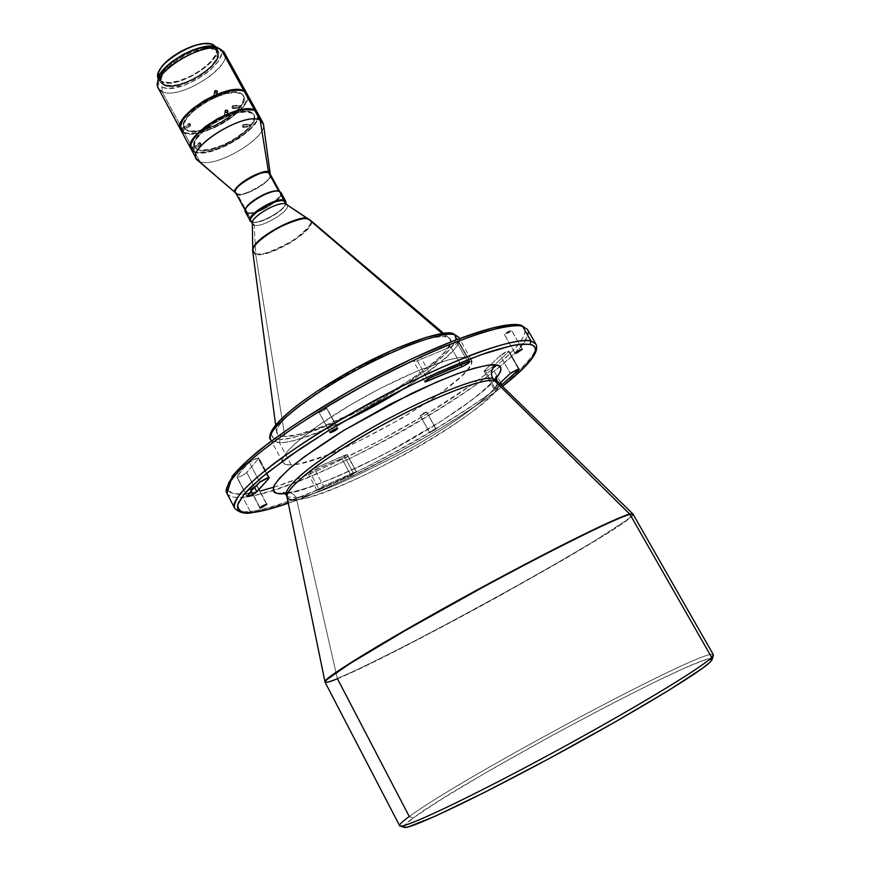 <?xml version="1.0" encoding="UTF-8"?>
<svg xmlns="http://www.w3.org/2000/svg" width="871" height="871" viewBox="0 0 871 871"><rect width="100%" height="100%" fill="white"/><g stroke="black" fill="none" stroke-linecap="round" stroke-linejoin="round"><path stroke-width="0.65" stroke-dasharray="4.36 3.27" d="M496.122 378.482C485.55 392.854 433.758 428.848 380.877 455.881C328.89 481.162 296.978 493.705 285.133 493.519L294.964 491.636L309.151 487.433L334.997 477.537L364.47 464.112L395.412 448.184L435.337 424.983L461.576 407.65L482.425 391.743L496.122 378.482M283.892 493.65L287.517 492.485C291.099 492.376 293.843 493.977 295.759 497.265C308.258 498.158 346.19 482.055 409.522 448.968C472.256 413.681 503.416 384.307 496.829 380.42C503.416 384.307 472.256 413.681 409.522 448.968C346.19 482.055 308.258 498.158 295.759 497.265C293.843 493.977 291.099 492.376 287.517 492.485L283.892 493.65M286.374 495.164C287.931 497.178 291.066 497.885 295.759 497.265C291.066 497.885 287.931 497.178 286.374 495.164M458.516 341.345L469.687 361.258L458.516 341.345L456.752 343.642L450.84 346.843C455.446 344.796 458.081 343 458.745 341.476L456.535 341.77L458.516 341.345M460.715 364.481L450.84 346.843L416.425 361.171L413.779 361.585L415.685 359.483L420.486 356.729L456.535 341.77L420.486 356.729L431.733 376.991L420.486 356.729C416.316 358.798 414.084 360.42 413.779 361.596L417.351 360.768L427.607 379.266L417.351 360.768L450.84 346.843L460.715 364.481M258.437 457.754L268.856 477.569L258.818 457.808L258.415 458.788L258.437 457.754L249.356 462.338L253.897 459.398L258.437 457.754M268.333 477.646L258.415 458.788L245.992 473.214L240.94 476.241L237.021 477.352L241.888 470.242L249.356 462.338C243.532 468.01 239.405 472.866 236.999 476.938L247.146 496.361L236.934 477.275C239.928 477.025 243.194 475.414 246.733 472.452L254.517 487.335L246.733 472.452L258.415 458.788L268.333 477.646M356.141 471.766L350.969 475.577L341.759 458.418L346.887 454.553L356.141 471.766L321.867 486.824L317.12 490.362L350.969 475.577L356.413 472.071L347.191 454.629L341.759 458.418L307.692 472.855L313.408 468.957L346.887 454.553L343.969 455.555L353.245 472.801L356.141 471.766M508.816 350.98L518.942 368.825L508.98 351.078L500.204 355.597L504.636 352.559L508.816 350.98M518.452 368.869L508.697 351.677L492.039 367.301L487.422 370.175L483.949 371.111L500.204 355.597L510.308 373.452L500.204 355.597L483.971 371.209C485.67 371.209 488.359 369.903 492.039 367.301L508.697 351.677L518.452 368.869M504.472 334.562L515.066 353.201L504.353 334.312L506.944 332.178L511.473 330.283L504.342 334.475L511.604 330.359L509.002 332.668L504.472 334.562M522.219 349.162L511.473 330.283L522.219 349.162M319.995 410.862L326.451 407.824L337.436 428.238L326.451 407.824C322.847 408.826 320.343 410.274 318.917 412.168L329.967 432.256L318.906 412.103L319.886 410.949M250.619 489.742L259.972 507.63L250.26 489.644L257.272 485.964L250.619 489.742M256.934 485.876L250.26 489.654L253.537 487.183L257.283 485.974L266.526 504.178L256.934 485.876M429.73 432.745L435.914 429.033L426.496 411.961L420.16 415.619L429.73 432.745L436.088 429.185L432.996 430.176L429.545 432.604L420.149 415.532L423.578 413.083L426.496 411.961L425.603 413.159L420.334 415.696L426.67 412.037L436.077 429.098L429.73 432.745M225.502 116.3L226.874 115.375C226.863 117.28 225.992 117.639 224.283 116.431L227.004 116.213L227.462 112.424L226.874 115.375L224.141 115.593L224.283 116.431L225.164 111.934L224.283 116.431C224.293 114.526 225.164 114.177 226.874 115.375L225.502 116.3M214.963 96.844L216.335 95.919C216.313 97.813 215.453 98.151 213.743 96.953L216.476 96.735L216.923 92.816L216.335 95.919L213.602 96.148L213.743 96.953L214.604 92.348L213.743 96.953C213.765 95.07 214.625 94.721 216.335 95.919L214.963 96.844M242.595 126.143L242.454 126.872C243.782 127.852 244.283 127.308 243.956 125.261L242.595 126.143L243.956 125.261L243.401 127.482L242.454 126.872L249.313 125.99L250.271 126.611L251.066 125.457L250.815 124.39L243.956 125.261L250.815 124.39L249.966 123.769L249.084 125.206L250.391 126.578L251.055 125.174L250.151 123.791L249.204 124.411L249.313 125.99L242.454 126.872L243.009 124.64L243.956 125.261C242.628 124.281 242.127 124.825 242.454 126.872L242.595 126.143M232.176 107.275L232.045 108.015C233.363 108.973 233.864 108.44 233.537 106.382L232.176 107.275L233.537 106.382L232.96 108.625L232.045 108.015L238.904 107.242L239.982 107.819L240.646 106.676L240.407 105.62L233.537 106.382L240.407 105.62L239.743 105.032L238.687 106.447L239.982 107.819L240.592 106.12L239.492 105.01L238.904 107.242L232.045 108.015L232.611 105.783L233.537 106.382C232.209 105.424 231.708 105.968 232.045 108.015L232.176 107.275M199.601 142.506L200.929 143.236L199.688 143.41L201.081 144.738L200.929 143.236L201.038 144.902L199.688 143.41L191.838 148.603L192.121 149.083L193.166 150.095L192.937 149.148L200.776 143.976L192.937 149.148L191.566 147.689L192.6 149.725L193.21 150.03L192.937 149.148L191.566 147.689L191.838 148.603L199.688 143.41L199.437 142.485L200.776 143.976L199.601 142.506L199.688 143.41L200.929 143.236L201.081 144.738M189.214 123.366L190.553 124.096L189.312 124.259L190.695 125.598L190.553 124.096L190.651 125.762L189.312 124.259L181.473 129.452L181.756 129.931L182.812 130.955L182.583 130.029L190.401 124.847L182.583 130.029L181.201 128.549L182.235 130.574L182.812 130.955L182.583 130.029L181.201 128.549L181.473 129.452L189.312 124.259L189.051 123.344L190.401 124.847L189.214 123.366L189.312 124.259L190.553 124.096L190.695 125.598M221.376 49.723C241.811 59.642 181.582 101.755 162.06 91.575L162.082 87.078C180.395 96.746 236.945 57.225 217.826 47.785M158.794 71.901L158.217 77.519L159.502 79.794L161.843 81.428L158.25 78.477L161.734 81.896L163.454 85.075L160.253 82.277C151.336 70.039 201.549 38.977 215.464 48.243L214.56 46.62L218.098 50.736C226.536 63.148 178.446 93.241 163.454 85.075L161.734 81.896C176.759 90.127 224.816 60.034 216.346 47.557L215.997 47.001C226.231 58.901 177.14 90.312 161.734 81.896L161.843 81.428C178.914 90.562 231.49 53.577 213.275 44.954L210.096 43.877M284.164 201.07L285.59 204.347C283.739 211.49 259.808 224.533 252.808 222.225L252.1 222.04C259.308 224.424 283.924 211.011 285.83 203.651L286.004 202.954C285.525 210.096 258.959 224.87 251.817 221.963L247.277 212.426C256.433 216.084 288.987 194.375 278.818 191.304L279.547 191.478C290.01 194.647 256.499 216.977 247.07 213.21C255.203 216.596 285.242 198.392 280.995 192.622M502.502 386.332C449.73 429.065 330.49 490.602 288.279 503.133L320.158 490.711L345.068 479.573L397.546 453.029L436.295 430.905L460.465 415.881L482.447 401.139L502.502 386.332M251.403 512.486L250.195 511.408C267.245 510.45 327.877 490.199 414.65 441.423C438.037 427.868 459.507 414.498 479.061 401.313C496.688 388.771 510.656 377.818 520.989 368.433C533.771 355.738 537.581 347.965 535.785 343.969C551.158 370.458 317.752 505.681 250.195 511.408L242.78 497.199L243.575 494.042L244.337 493.966M245.578 493.835L249.302 493.313M251.937 492.855L259.961 491.092M273.352 487.325C308.824 477.352 398.036 435.391 462.969 390.861C526.302 347.094 532.127 327.452 519.323 325.482L511.125 324.894C503.286 325.493 491.582 328.106 476.012 332.733C457.613 338.971 434.716 348.378 407.323 360.953C377.687 375.51 347.812 391.819 317.708 409.871L278.676 435.75L250.315 457.961L233.853 474.597L227.69 485.474C228.05 492.387 233.352 495.24 243.575 494.042L258.545 491.44L277.326 486.051L299.145 478.179L323.239 468.163L375.118 443.11L426.942 413.965L472.833 383.969L491.734 369.761L506.998 356.696L517.94 345.264L523.95 335.945L524.941 332.221L524.527 329.216L522.665 326.952L519.323 325.482L521.141 325.21M527.532 329.521C529.459 333.745 525.812 341.77 513.193 354.704C502.981 364.252 489.132 375.347 471.614 387.998C452.158 401.281 430.775 414.705 407.454 428.282C320.855 477.047 260.004 496.633 242.78 497.199C311.001 492.975 543.831 357.589 527.532 329.521M343.479 421.586C308.399 436.861 287.027 443.851 279.362 442.577L280.168 439.387C289.771 440.77 337.164 426.039 396.686 390.066C455.152 353.757 463.22 333.909 451.145 333.735L452.811 333.441L451.145 333.735C447.063 332.624 437.678 334.159 422.979 338.351C401.531 345.101 363.359 362.521 327.507 384.557C310.686 395.412 297.022 405.287 286.505 414.171C278.328 421.956 273.352 427.999 271.6 432.288C271.229 437.275 274.082 439.648 280.168 439.387L289.226 438.353L300.876 435.446L329.989 424.721L363.359 408.891L396.686 390.066L425.712 370.621L446.496 353.114L452.702 345.885L455.685 340.071L455.206 335.945L451.145 333.735M270.674 439.594C271.817 441.651 274.713 442.642 279.362 442.577L291.208 464.929C286.624 465.147 283.815 464.319 282.759 462.425C278.089 455.021 310.37 427.705 357.502 400.834C404.536 373.909 453.737 354.802 467.139 357.382L471.091 359.364L471.396 363.294L468.152 368.977L461.597 376.141L440.029 393.67L401.825 418.276L358.623 441.27L326.2 455.402L300.375 463.568L291.208 464.929L285.122 464.297L282.465 461.63L283.467 456.959L288.225 450.394L296.684 442.141L315.694 427.291L350.12 405.113L379.462 388.858L417.612 370.872L448.467 359.865L459.529 357.535L467.139 357.382L457.025 339.374L467.139 357.382L471.276 359.647C482.915 375.869 338.427 460.824 294.148 464.668L291.208 464.929L279.362 442.577C319.897 443.938 471.472 355.444 458.625 337.121C464.602 342.673 446.409 359.821 404.057 388.564M296.663 499.704L295.759 497.265L296.663 499.704C341.704 496.818 514.99 396.185 497.94 381.868C506.116 384.634 478.495 412.506 414.356 449.088C350.959 484.799 307.615 499.377 296.663 499.704L337.317 678.4C352.254 672.63 411.09 644.192 500.673 594.882C537.059 574.718 570.32 555.567 594.272 541.065L625.683 520.771C630.615 517.015 632.988 514.717 632.803 513.868C639.205 520.303 397.263 654.546 337.317 678.4L296.663 499.704C290.816 500.313 287.593 499.366 286.995 496.873M633.075 514.228C633.304 515.501 627.566 520.227 612.672 529.96L566.662 557.865L499.344 595.971C410.361 644.899 352.363 672.913 337.425 678.716L337.317 678.4C329.39 681.645 325.253 682.755 324.894 681.743C325.961 682.559 330.098 681.449 337.317 678.4L337.425 678.716C397.1 654.927 637.376 521.696 633.075 514.228M252.71 251.371L255.693 254.19L284.861 436.491C279.798 436.513 277.043 435.152 276.619 432.43C274.953 423.513 305.667 397.775 347.899 373.953C390.066 350.088 433.497 334.018 446.126 336.837L442.25 333.528L446.126 336.837L449.392 338.231C468.62 352.08 323.108 438.244 284.861 436.491L255.693 254.19C269.487 258.981 320.474 227.157 310.141 220.058C314.649 222.889 308.105 230.467 290.489 242.802C271.273 252.634 259.678 256.422 255.693 254.19L255.736 253.581C260.385 255.987 273.091 251.469 293.865 240.015C310.163 227.091 314.921 220.091 308.149 219.024L309.281 219.568C320.985 225.981 269.694 258.415 255.736 253.581L254.136 225.066C262.661 228.42 293.995 208.419 286.494 204.347M237.326 194.091L235.714 192.85L237.326 194.091C245.328 197.597 274.409 179.905 270.173 174.069C276.934 178.991 238.567 200.014 237.326 194.091L247.277 212.426L237.097 193.798L199.851 161.625C215.104 168.636 266.896 138.424 263.488 124.411M713.327 654.676C708.145 645.836 462.163 777.313 409.272 816.519L413.202 817.956L442.457 798.653L486.072 772.555L551.604 735.734L605.454 706.991L654.012 682.439L683.212 668.71L703.354 660.468L710.54 658.574L712.173 659.499C715.559 645.422 465.756 778.467 413.202 817.956L409.272 816.519C463.132 776.551 716.528 641.47 713.36 655.199M285.775 203.999L287.169 205.066C291.208 210.532 261.953 228.202 254.136 225.066L252.546 222.149C260.385 225.317 289.618 207.636 285.568 202.148M279.547 191.478L280.222 192.415C284.349 198.033 255.17 215.714 247.277 212.426L245.687 211.25L245.568 209.258M270.271 174.254L270.304 174.483C272.068 181.168 244.62 197.118 237.097 193.798L235.812 193.035M262.911 122.626C271.545 135.038 216.204 169.116 199.851 161.625L194.712 152.098C211.163 159.818 266.406 125.729 257.653 113.088M197.869 149.932L197.608 149.453C212.252 156.421 261.757 125.892 253.907 114.602L251.643 112.849L254.169 115.07C262.019 126.36 212.502 156.889 197.869 149.932L194.788 147.449C186.427 136.355 238.175 104.77 251.643 112.849L246.286 111.357L236.531 112.653L227.81 115.527L215.801 121.439L207.581 126.905L199.067 134.624L194.516 141.701L193.961 144.651L194.581 147.057L197.608 149.453L200.907 150.171L209.922 149.409L223.923 144.673L235.301 138.533L247.103 129.376L252.895 122.147L254.43 116.17L253.472 113.949L251.381 112.37C237.903 104.28 186.165 135.865 194.527 146.97L197.869 149.932L195.572 148.506L194.222 145.13L196.498 138.805L205.404 129.311L216.073 121.929L228.071 116.017L236.792 113.132L246.547 111.836L252.83 113.557L254.691 116.649L253.156 122.626L247.353 129.844L238.219 137.248L227.091 143.759L215.562 148.451L205.316 150.629L197.869 149.932M180.939 130.215L184.402 132.991L194.462 151.63L200.374 152.501L208.245 151.554L217.412 148.887L227.124 144.717L236.574 139.404L245.023 133.372L251.773 127.101L256.237 121.113L258.034 115.897L257.522 112.86C265.492 125.762 210.749 159.284 194.462 151.63L184.402 132.991C201.059 141.156 256.107 107.046 247.114 93.959L247.277 98.521L244.631 104.139L239.416 110.356L229.269 118.674L220.102 124.281L210.412 128.843L198.011 132.664L190.107 133.513L184.151 132.523L162.06 91.575C179.154 100.688 233.766 66.523 224.25 52.478M187.548 130.813L187.287 130.345C202.116 137.705 251.447 107.155 243.368 95.462L240.799 93.143L243.63 95.941C251.697 107.623 202.366 138.173 187.548 130.813L184.412 128.222C175.844 116.725 227.396 85.14 241.06 93.622L235.66 92.021L225.861 93.208L214.124 97.291L205.164 101.907L194.549 109.311L188.528 115.168L184.064 122.354L183.552 125.37L184.206 127.841L185.991 129.681L190.607 131.129L199.677 130.487L213.678 125.838L225.034 119.719L236.749 110.508L242.465 103.192L243.924 97.084L242.922 94.797L240.799 93.143C227.124 84.65 175.583 116.246 184.151 127.743L187.548 130.813L185.218 129.322L183.803 125.849L186.002 119.392L192.578 111.749L205.425 102.386L217.412 96.507L226.133 93.687L235.921 92.5L242.269 94.362L244.185 97.563L242.726 103.66L237.01 110.976L227.93 118.434L216.835 124.934L205.316 129.572L195.05 131.641L187.548 130.813M247.092 93.97L246.972 93.73C255.214 107.068 200.657 140.623 184.151 132.523L180.743 129.833L184.151 132.523L162.06 91.575L158.38 88.385M164.739 85.195L164.336 84.443C178.795 92.348 225.262 63.278 217.108 51.302L214.963 49.636L217.521 52.042C225.665 64.008 179.197 93.077 164.739 85.195L161.668 82.505C153.078 70.693 201.528 40.719 214.963 49.636L213.123 48.275L209.573 47.6L200.199 48.471L191.914 51.019L180.613 56.517L170.662 63.594L165.065 69.255L161.004 76.321L160.602 79.326L161.298 81.83L163.073 83.736L167.548 85.347L176.236 84.999L186.797 81.939L200.276 75.026L211.25 66.163L216.498 58.999L217.685 52.924L216.65 50.605L214.549 48.885C201.103 39.957 152.665 69.93 161.255 81.754L164.739 85.195L162.463 83.616L161.004 80.078L162.921 73.676L171.075 64.356L181.026 57.279L189.475 52.957L200.613 49.233L209.987 48.351L216.15 50.409L218.098 53.675L216.912 59.74L211.653 66.904L203.172 74.079L192.709 80.252L181.778 84.531L171.968 86.273L164.739 85.195M364.503 382.772L348.498 391.645M303.315 418.995L289.814 427.966M228.442 483.176L227.451 486.998L227.941 490.014L229.857 492.224L233.156 493.617L243.575 494.042L242.78 497.199L250.195 511.408C241.615 512.388 236.433 511.31 234.637 508.163C237.271 511.473 242.465 512.551 250.195 511.408L252.274 512.594M326.451 407.824L324.404 410.121L319.232 412.288C322.836 411.275 325.34 409.838 326.745 407.955L326.451 407.824M403.915 827.102L404.307 827.352C402.642 826.666 405.603 823.541 413.202 817.956L404.111 825.937M158.729 72.064C157.128 76.55 158.174 79.675 161.843 81.428L169.268 82.56L179.328 80.796L193.308 74.993L203.651 68.319L211.609 60.85L216.008 53.675L216.607 50.529L216.106 47.861L214.484 45.76L210.336 43.931M163.454 85.075L160.297 82.364L159.567 79.773L161.538 73.142L167.831 65.434L177.51 57.867L189.051 51.661L200.591 47.807L210.303 46.903L213.983 47.611L217.63 50.028L218.817 53.85L216.476 60.513L210.096 68.036L200.668 75.309L192.404 79.969L181.103 84.389L170.945 86.185L163.454 85.075M157.923 80.393L158.707 84.193L160.678 86.294L163.737 87.666L170.095 88.254L183.912 85.38L196.029 80.045L209.639 70.878L218.73 60.828L221.06 55.341L221.136 52.195L220.004 49.614L217.761 47.753M184.402 132.991L192.807 133.905L201.223 132.446L213.907 127.928L223.509 122.974L232.339 117.117L241.67 108.723L246.079 102.647L247.538 98.989L247.734 95.81M194.462 151.63L191.108 149.061L194.462 151.63M258.252 114.885L258.012 117.988L256.499 121.581L250.01 129.659L239.797 137.923L227.375 145.185L214.516 150.422L203.063 152.861L196.432 152.599L191.304 149.442M194.712 152.098L199.851 161.625L237.097 193.798C237.772 199.187 273.668 181.222 270.304 174.483M197.586 160.34L199.851 161.625M245.437 212.012L247.07 213.21L251.414 221.822L252.546 222.149L254.136 225.066L255.736 253.581L252.764 250.38L255.693 254.19M250.968 221.005L252.438 222.116M252.329 222.976L254.136 225.066M318.862 390.077L303.184 400.889M271.338 433.355L272.307 437.264L274.104 438.472L280.168 439.387L279.362 442.577L271.654 440.791M284.861 436.491L279.188 435.587L277.522 434.433L276.684 430.72L279.253 425.222L285.263 418.102L294.561 409.61L306.821 400.083L338.22 379.56L374.073 360.137L407.998 345.286L422.337 340.387L434.128 337.458L442.925 336.544L446.126 336.837L450.002 338.884L450.525 342.739L449.545 345.286L445.223 351.459L437.971 358.841L416.109 376.065L387.279 394.53L355.357 411.831L324.415 425.767L298.579 434.389L284.861 436.491M226.972 493.4C228.855 496.742 234.125 498.005 242.78 497.199C234.985 498.19 229.715 496.927 226.972 493.4M499.627 383.512L493.868 388.76L501.337 385.2C497.657 387.617 495.153 388.782 493.824 388.716L494.641 387.693L484.766 370.142L494.641 387.693L499.627 383.512M325.046 682.167C325.645 683.006 329.771 681.851 337.425 678.716L409.272 816.519C402.413 821.495 399.19 824.565 399.626 825.708M245.676 208.92L247.07 213.21M157.923 80.372L158.827 84.389L162.082 87.078L162.06 91.575M181.201 128.549L189.051 123.344M191.566 147.689L199.437 142.485M500.673 382.609L492.039 367.301L500.673 382.609M350.969 475.577L319.232 489.752L309.989 472.365L341.759 458.418L350.969 475.577M353.245 472.801L323.511 486.072L314.213 468.609L343.969 455.555L353.245 472.801M319.232 489.752L316.957 490.275C317.49 489.252 319.679 487.847 323.511 486.072L314.213 468.609C310.37 470.362 308.192 471.777 307.692 472.844L309.989 472.365L319.232 489.752M259.765 482.175L249.356 462.338L259.765 482.175M467.727 361.726L456.535 341.77L467.727 361.726M288.116 492.42C300.724 491.832 346.135 474.651 388.923 451.559L442.087 420.573L471.037 400.529C481.217 392.538 488.729 385.831 493.585 380.398M493.879 380.039L496.132 376.566M283.51 492.485L287.386 492.496M469.905 361.367L458.745 341.476M269.335 477.689L258.927 457.906M356.457 471.842L347.202 454.651M519.094 368.901L508.98 351.078M515.066 353.354L504.342 334.475M329.88 432.56L318.917 412.168M259.83 507.956L250.26 489.654M429.555 432.691L420.16 415.619M227.004 116.213L227.908 111.717M216.476 96.735L217.347 92.119M243.401 127.482L250.271 126.611M232.96 108.625L239.841 107.841M201.038 144.902L193.166 150.095M190.651 125.762L182.812 130.955M252.1 222.04L252.808 222.225M285.83 203.651L285.59 204.347M288.29 503.188C350.556 481.707 450.764 427.073 502.545 386.376M471.276 359.647L459.387 338.481M449.392 338.231L443.633 333.343M280.222 192.415L279.765 191.566M217.521 52.042L217.108 51.302M218.098 50.736L216.346 47.557M160.253 82.277L158.522 79.087M161.668 82.505L161.255 81.754M245.687 211.25L245.219 210.401M252.764 250.38L252.753 249.792M276.619 432.43L275.628 424.95M282.759 462.425L271.404 440.966M232.611 105.783L239.492 105.01M243.009 124.64L249.89 123.78M213.602 96.148L214.462 91.531M224.141 115.593L225.034 111.096M436.077 429.098L426.67 412.037M266.853 504.255L257.272 485.964M337.73 428.336L326.745 407.955M522.339 349.227L511.604 330.359M493.824 388.716L483.971 371.209M316.957 490.275L307.692 472.844M247.07 496.677L236.934 477.275M424.972 381.803L413.779 361.596"/><path stroke-width="1.31" d="M496.122 364.982C502.491 365.232 502.491 369.729 496.122 378.482L500.379 371.863L500.967 369.282L500.466 367.246L498.854 365.809L496.122 364.982C491.44 368.498 490.286 372.951 492.659 378.341C490.286 372.951 491.44 368.498 496.122 364.982L487.335 365.276L474.281 368.204L457.362 373.768L437.22 381.792L390.85 403.861L343.642 430.503L304.404 456.709L289.999 468.141L279.841 477.798L274.213 485.343L273.135 490.547L274.267 492.246L276.477 493.313L283.892 493.65C276.445 494.554 272.95 492.365 273.44 487.085C275.628 482.392 281.845 475.49 292.101 466.355C305.296 455.805 322.477 443.851 343.642 430.503L410.829 393.834C431.363 384.231 448.619 376.925 462.588 371.906C480.411 366.255 491.582 363.947 496.122 364.982M285.133 493.519L283.892 493.65L285.133 493.519M400.05 826.013L404.318 827.363L408.085 826.96L434.999 816.312L484.298 792.501L548.055 759.153L613.913 722.669L668.688 690.376L702.734 668.111L710.496 661.786L711.672 657.453C702.113 667.545 630.854 710.594 550.047 754.253C469.208 797.956 404.416 828.506 400.05 826.013C398.406 825.338 401.477 822.17 409.272 816.519L337.425 678.716C330.447 681.655 326.32 682.81 325.046 682.167L326.799 679.652L349.576 663.811L405.015 630.691L482.784 587.304C522.698 565.758 556.972 548.001 581.338 535.948C611.507 521.185 624.627 515.828 629.962 514.347C616.516 517.505 540.575 555.35 460.378 599.553C380.126 643.756 322.02 679.674 325.046 682.167L399.626 825.708C400.235 830.313 463.296 800.993 545.627 756.638C627.937 712.326 702.015 667.687 711.672 657.453L629.962 514.347L711.672 657.453L710.496 661.786L712.173 659.51L713.36 655.199L711.672 657.453L713.327 654.676L633.075 514.228L629.744 514.075C626.162 514.924 616.755 518.844 601.502 525.834L555.099 548.719L484.124 586.15C443.883 608.034 404.231 630.462 374.628 648.046L335.052 672.935C328.585 677.627 325.199 680.556 324.894 681.743C322.814 678.727 381.378 642.602 461.282 598.627C541.131 554.653 616.33 517.2 629.744 514.075L494.282 380.464L629.962 514.347L632.803 513.868L629.744 514.075L632.803 513.868L497.94 381.868L494.282 380.464L492.659 378.341L496.829 380.42L492.659 378.341C485.876 376.555 451.777 384.895 385.156 420.377C356.968 435.903 333.19 450.732 313.8 464.831C291.175 482.011 284.61 491.516 286.374 495.164C284.73 492.463 289.009 486.247 299.243 476.524C315.226 462.457 348.629 440.247 385.156 420.377C451.777 384.895 485.876 376.555 492.659 378.341L494.282 380.464C487.422 378.841 455.054 386.648 390.077 420.835C362.38 435.892 338.46 450.547 318.307 464.809C294.507 482.327 286.265 492.638 286.995 496.873C288.138 499.519 291.36 500.455 296.663 499.704M469.687 361.258L469.915 361.378C469.208 362.848 466.562 364.622 461.957 366.702L460.715 364.481L461.957 366.702L463.383 366.092L468.99 362.652L469.937 361.476L468.925 361.345L450.438 368.727L429.719 378.003L425.603 380.79L424.961 381.792L425.516 381.934L461.957 366.702L424.972 381.803C425.298 380.681 427.552 379.081 431.733 376.991L469.687 361.258M268.856 477.569L268.801 478.538L268.333 477.646L268.801 478.538L269.237 477.602L267.005 478.059L260.56 481.521L252.165 489.883L247.146 496.753L255.508 493.03L268.801 478.538L256.869 491.81C253.287 494.728 250.021 496.35 247.07 496.677L247.146 496.361C249.639 492.442 253.842 487.716 259.765 482.175L268.856 477.569M518.942 368.825L511.016 372.821L499.627 383.512L510.308 373.452L518.942 368.825M515.197 353.419L522.219 349.162L517.701 351.1L515.077 353.19L516.928 352.94L522.35 349.238L515.197 353.419M330.196 432.68L329.891 432.571C331.35 430.742 333.865 429.294 337.436 428.238L332.265 430.448L330.196 432.68L335.357 430.47L337.741 428.347C336.282 430.165 333.767 431.613 330.196 432.68L330.196 432.68M260.179 508.033L266.526 504.178L261.812 506.269L259.83 507.945L262.193 507.347L266.864 504.255L260.179 508.033M225.524 112.359L225.567 110.301L227.614 110.65L227.864 111.88L226.591 112.718L225.164 111.934L225.36 110.475L226.928 110.16L227.93 111.379L227.135 112.609L225.524 112.359M227.462 112.424L227.777 110.878L227.462 112.424M214.952 92.772L215.006 90.726L217.053 91.074L217.293 92.304L216.019 93.132L214.604 92.348L214.799 90.9L216.356 90.595L217.358 91.803L216.563 93.023L214.952 92.772M216.923 92.816L217.206 91.303L216.923 92.816M246.852 93.491L224.25 52.478L217.685 47.709L221.299 49.691L244.011 90.911L246.972 93.73L244.011 90.911L221.299 49.691C205.61 39.141 148.255 74.568 158.38 88.385L180.602 129.594C170.977 116.747 228.79 81.33 244.011 90.911L235.845 89.648L227.309 90.954L214.157 95.527L204.108 100.698L192.208 109.006L185.469 115.56L180.493 123.606L179.927 126.981L180.613 129.605M217.826 47.785L212.186 46.283L201.8 47.241L192.622 50.061L183.15 54.427L171.554 61.95L164.663 68.21L160.014 74.351L157.923 80.393M213.7 45.052L215.997 47.001L213.7 45.052L214.56 46.62L213.7 45.052C200.145 35.929 151.042 65.619 158.25 78.477L158.653 72.26C163.106 58.629 196.672 40.327 210.542 43.964L213.7 45.052M285.808 201.375L280.995 192.622L279.547 191.478L284.371 200.265L285.808 201.375L286.004 202.954L284.371 200.265L284.164 201.07L285.775 203.999L308.094 218.991L285.775 203.999L284.164 201.07C276.738 197.532 246.733 215.583 250.968 221.005L252.329 223.52M252.274 512.594L267.941 509.383L288.279 503.133C271.872 508.664 260.146 511.723 253.113 512.311C242.987 513.77 237.859 511.233 237.707 504.712L244.098 494.249L260.843 478.016L289.488 456.132L328.759 430.437C359.004 412.429 388.956 396.076 418.624 381.389C446.017 368.651 468.881 359.048 487.216 352.57C502.698 347.714 514.304 344.883 522.056 344.067L530.101 344.383C539.574 346.092 539.791 356.979 502.502 386.332L523.112 368.466L531.865 358.329L535.425 350.588L535.11 347.747L533.346 345.667L530.101 344.383L530.983 341.018L530.101 344.383L519.16 344.361L511.495 345.678L480.346 354.965L439.115 371.841L407.998 386.593L375.728 403.36L328.759 430.437L300.702 448.423L266.787 473.105L250.957 486.954L245.274 492.888L238.512 502.523L237.424 506.16L237.816 509.002L239.645 511.027L242.846 512.246L251.403 512.486M502.545 386.376C529.067 365.526 540.151 351.394 535.785 343.969L530.983 341.018L535.785 343.969L527.532 329.521L521.141 325.21L522.589 326.32L530.983 341.018L522.589 326.32C504.385 320.539 426.246 349.87 348.77 393.888C271.197 437.841 219.372 481.957 226.972 493.4L226.928 487.575C229.258 482.088 235.366 474.477 245.263 464.722C257.87 453.617 274.768 440.78 295.966 426.235C319.309 411.123 344.165 396.349 370.534 381.912C396.479 368.411 420.225 357.001 441.782 347.671C461.325 339.777 477.526 333.952 490.395 330.207C507.02 326.113 517.744 324.807 522.589 326.32L521.141 325.21C502.164 319.864 434.956 344.459 362.303 383.915C320.223 407.225 285.819 429.414 259.079 450.481C247.484 460.138 238.578 468.674 232.35 476.089L226.972 493.4L234.637 508.163C227.396 497.406 279.689 453.911 357.48 409.936C435.162 365.896 513.139 335.923 530.983 341.018C524.168 339.657 509.35 341.378 478.037 352.483C452.898 361.835 418.45 377.328 379.299 397.938C339.723 419.397 301.921 442.991 274.822 462.915C258.97 475.272 247.506 485.452 240.429 493.487C235.584 500.215 233.657 505.104 234.637 508.163C239.22 512.779 245.11 514.26 252.307 512.594C261.616 511.451 273.614 508.316 288.29 503.188M244.337 493.966L245.578 493.835M249.302 493.313L251.937 492.855M259.961 491.092L273.352 487.325M364.503 382.772L412.495 358.504L456.295 339.734L491.309 328.28L508.196 325.101L521.141 325.21M271.654 440.791L270.674 439.594C264.359 429.61 295.977 402.435 344.393 374.421C392.516 346.516 443.208 329.314 452.8 333.43L458.625 337.121L454.324 334.562L457.025 339.374L454.324 334.562C440.584 331.296 391.242 349.815 344.404 376.74C297.479 403.621 265.666 431.515 270.674 439.594C263.26 435.152 295.454 403.012 356.609 369.946C415.946 338.416 447.618 332.232 454.324 334.562L458.625 337.121L459.387 338.481M404.057 388.564C383.523 401.368 363.327 412.375 343.479 421.586M308.661 219.252L442.25 333.528L308.661 219.252C297.523 213.961 249.585 241.517 252.71 251.371C252.133 246.101 260.952 238.066 279.177 227.255C295.966 219.721 305.797 217.053 308.661 219.252L308.661 219.252M308.149 219.024L306.614 218.675C303.62 213.689 257.489 235.083 253.461 247.658L252.786 249.933C252.187 239.362 297.599 213.983 308.149 219.024M270.271 174.254L263.488 124.411L260.157 120.22L268.606 172.534C260.592 168.495 229.53 187.907 235.791 193.003C226.623 189.312 267.299 165.947 268.606 172.534L268.725 172.904C267.996 166.699 228.964 187.766 235.714 192.85L237.326 194.091M308.802 219.242L285.775 203.999C278.992 200.755 251.262 216.498 252.329 222.976L252.753 249.792M286.94 204.652L284.164 201.07L279.547 191.478C271.85 187.722 241.017 206.307 245.437 212.012L250.195 220.788C245.829 215.202 276.717 196.617 284.371 200.265C275.53 196.269 241.485 218.61 251.414 221.822L250.195 220.788M279.765 191.566L270.173 174.069L268.725 172.904L278.796 191.272L268.725 172.904C261.126 169.028 231.294 187.08 235.714 192.85L245.219 210.401M270.304 174.483L268.606 172.534L270.25 174.211L268.606 172.534L260.157 120.22L262.911 122.626L257.653 113.088L254.876 110.628L260.157 120.22L254.876 110.628L253.254 110.029L244.12 109.768L235.105 111.793L225.11 115.571L211.827 122.735L200.559 131.227L194.549 137.64L191.206 143.465L190.597 146.764L191.239 149.311C181.854 136.91 239.884 101.504 254.876 110.628L257.664 113.11M190.978 148.832L190.346 146.274L190.945 142.986L196.019 135.059L205.545 126.404L218.077 118.423L231.577 112.392L243.858 109.289L252.993 109.55L257.522 112.86L254.615 110.149L244.272 91.39L254.615 110.149C239.612 101.014 181.582 136.42 190.978 148.832L180.863 130.084L180.188 127.46L182.616 120.242L187.722 113.872L201.168 103.148L217.804 94.591L233.45 90.344L240.723 90.334L244.272 91.39C229.062 81.82 171.239 117.226 180.863 130.084M257.391 112.62L247.114 93.959L244.272 91.39L247.124 93.97M348.498 391.645L303.315 418.995M289.814 427.966L266.134 445.048L247.647 460.334L234.996 473.193L228.442 483.176M404.318 827.363C408.837 829.856 472.594 799.948 551.866 757.095C631.116 714.296 701.035 671.911 710.496 661.786L712.173 659.499M404.111 825.937L403.915 827.102M210.096 43.877L203.683 43.67L195.801 45.183L181.299 51.128L173.079 56.223L166.143 61.928L161.102 67.709L158.794 71.901M180.939 130.215L184.402 132.991M247.734 95.81L247.353 94.449M191.304 149.442L194.712 152.098M258.252 114.885L257.881 113.557M199.851 161.625L196.4 158.892C187.134 146.72 245.274 111.325 260.157 120.22C243.989 110.791 182.475 150.465 197.586 160.34L235.812 193.035M245.568 209.258C246.809 201.996 272.449 188.147 278.818 191.304M254.136 225.066L252.557 223.934C248.344 218.556 278.361 200.504 285.775 203.999M451.145 333.735L438.483 334.333L425.995 337.425L393.431 349.685L355.455 368.324L318.862 390.077M303.184 400.889L290.174 411.014L280.342 420.018L274.017 427.552L271.338 433.355M501.337 385.2L518.8 369.489L501.892 384.775L500.673 382.609L501.892 384.775L501.337 385.2M496.132 376.566L496.829 380.409L497.94 381.868L494.282 380.464C480.444 378.362 427.389 399.571 374.933 429.142C322.401 458.658 284.556 488.511 286.995 496.873L286.374 495.164L283.51 492.485M255.693 254.19L252.71 251.371L253.461 247.658M247.07 213.21L245.426 209.617C247.331 202.257 271.774 188.931 278.992 191.315L279.547 191.478M278.992 191.315L278.274 191.152C271.262 188.822 247.527 201.767 245.676 208.92L245.426 209.617M252.438 222.116C241.855 219.448 275.367 197.14 284.164 201.07M210.336 43.931L210.14 43.888C196.411 40.284 163.215 58.39 158.805 71.879L158.729 72.064M162.06 91.575C158.914 90.159 157.444 87.797 157.629 84.476C157.02 68.09 207.701 40.393 221.299 49.691L217.685 47.709C204.848 38.966 157.379 64.911 157.923 80.372L157.629 84.476M254.517 487.335L256.869 491.81L254.517 487.335M427.607 379.266L428.521 380.91L427.607 379.266M287.386 492.496L288.116 492.42M443.633 333.343L310.141 220.058L306.614 218.675M196.4 158.892L191.239 149.311M275.628 424.95L252.71 251.371M271.404 440.966L270.674 439.594M325.046 682.167L286.995 496.873"/></g></svg>
